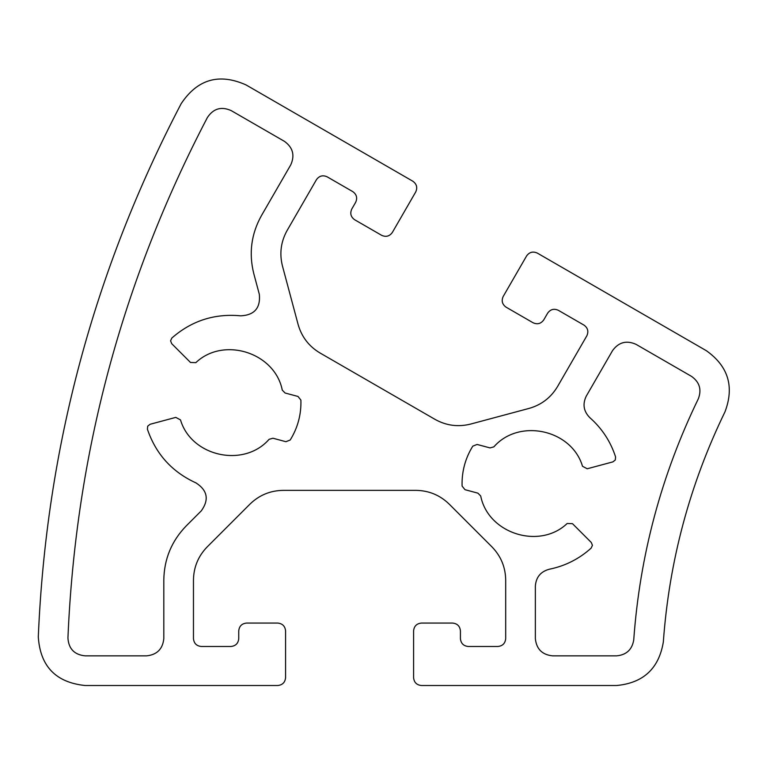 <?xml version="1.0" encoding="UTF-8"?>
<svg xmlns="http://www.w3.org/2000/svg" width="766" height="766" viewBox="0 0 766 766"><rect width="100%" height="100%" fill="white"/><g stroke="black" fill="none" stroke-linecap="round" stroke-linejoin="round"><path stroke-width="1.15" d="M567.166 523.494L572.489 523.676L567.166 523.494C539.456 549.902 488.086 533.567 480.713 496.004C488.086 533.567 539.456 549.902 567.166 523.494M460.423 630.868C459.926 626.167 457.321 623.562 452.62 623.064C457.321 623.562 459.926 626.167 460.423 630.868L460.423 638.672C460.921 643.383 463.526 645.987 468.227 646.485L497.89 646.485C502.601 645.987 505.196 643.383 505.694 638.672L505.694 580.015C505.493 567.166 500.916 556.135 491.983 546.905L449.163 504.085C439.933 495.142 428.893 490.575 416.043 490.364L283.114 490.364C270.274 490.575 259.234 495.142 250.003 504.085L207.184 546.905C198.241 556.135 193.674 567.166 193.463 580.015L193.463 638.672C193.961 643.383 196.565 645.987 201.276 646.485L230.93 646.485C235.641 645.987 238.245 643.383 238.743 638.672L238.743 630.868C239.241 626.167 241.836 623.562 246.547 623.064C241.836 623.562 239.241 626.167 238.743 630.868M285.574 630.868C285.076 626.167 282.472 623.562 277.771 623.064C282.472 623.562 285.076 626.167 285.574 630.868L285.574 677.699C285.076 682.41 282.472 685.015 277.771 685.513C282.472 685.015 285.076 682.41 285.574 677.699M181.169 103.669C93.845 270.752 46.228 448.483 38.3 636.852C46.228 448.483 93.845 270.752 181.169 103.669C197.513 79.166 219.133 72.914 246.03 84.921L412.884 181.255C416.714 184.041 417.661 187.593 415.737 191.921C417.661 187.593 416.714 184.041 412.884 181.255M381.66 235.334C385.987 237.259 389.54 236.311 392.326 232.481C389.54 236.311 385.987 237.259 381.66 235.334L354.62 219.727C350.79 216.941 349.842 213.388 351.766 209.061C349.842 213.388 350.79 216.941 354.62 219.727M533.079 322.764C537.406 324.688 540.959 323.731 543.745 319.91C540.959 323.731 537.406 324.688 533.079 322.764L506.039 307.147C502.218 304.37 501.261 300.818 503.185 296.49C501.261 300.818 502.218 304.37 506.039 307.147M537.263 253.067C532.945 251.152 529.383 252.1 526.606 255.93C529.383 252.1 532.945 251.152 537.263 253.067L706.329 350.684C728.255 366.244 734.489 386.61 725.009 411.773C734.489 386.61 728.255 366.244 706.329 350.684M616.611 685.513C643.383 682.994 658.961 668.479 663.337 641.946C658.961 668.479 643.383 682.994 616.611 685.513L421.396 685.513C416.685 685.015 414.08 682.41 413.592 677.699C414.08 682.41 416.685 685.015 421.396 685.513M421.396 623.064C416.685 623.562 414.08 626.167 413.592 630.868C414.08 626.167 416.685 623.562 421.396 623.064L452.62 623.064M190.504 362.471L195.828 362.653L190.504 362.471L171.708 343.675L170.569 340.822L171.843 338.036C191.624 320.734 214.604 313.332 240.763 315.831C254.456 315.132 260.641 307.97 259.329 294.326C260.641 307.97 254.456 315.132 240.763 315.831C214.604 313.332 191.624 320.734 171.843 338.036M261.436 215.639C251.238 233.975 248.691 253.326 253.795 273.682C248.691 253.326 251.238 233.975 261.436 215.639L290.774 164.834C295.006 155.326 292.909 147.503 284.483 141.375L231.198 110.61C221.336 106.206 213.408 108.504 207.414 117.485C213.408 108.504 221.336 106.206 231.198 110.61M85.103 655.849C74.359 654.729 68.634 648.783 67.935 638.011C68.634 648.783 74.359 654.729 85.103 655.849L146.632 655.849C156.992 654.758 162.708 649.032 163.809 638.672L163.809 580.015C164.144 559.036 171.613 541.007 186.215 525.926C171.613 541.007 164.144 559.036 163.809 580.015M147.407 429.219C155.891 454.094 172.091 471.99 196 482.915C207.5 490.355 209.281 499.652 201.324 510.817C209.281 499.652 207.5 490.355 196 482.915C172.091 471.99 155.891 454.094 147.407 429.219L147.704 426.164L150.117 424.268L175.787 417.384L180.498 419.892L175.787 417.384M269.105 439.311C243.952 468.15 191.289 456.613 180.498 419.892C191.289 456.613 243.952 468.15 269.105 439.311L272.945 438.229L285.9 441.704L290.209 440.01C297.763 427.773 301.335 414.463 300.904 400.091L298.012 396.462L285.067 392.996L282.281 390.143C274.917 352.58 223.538 336.245 195.828 362.653C223.538 336.245 274.917 352.58 282.281 390.143M698.343 398.77C661.355 474.997 639.821 555.36 633.741 639.878C639.821 555.36 661.355 474.997 698.343 398.77C701.819 389.54 699.54 382.071 691.497 376.365L636 344.327C626.483 340.094 618.669 342.191 612.541 350.617L586.258 396.146C582.399 404.151 583.587 411.323 589.83 417.661C601.99 428.405 610.579 441.503 615.586 456.938L615.299 459.993L612.877 461.888L587.206 468.773L582.505 466.264L587.206 468.773M582.505 466.264C571.714 429.544 519.051 417.997 493.888 446.846C519.051 417.997 571.714 429.544 582.505 466.264M413.592 630.868L413.592 677.699M663.337 641.946C669.139 561.267 689.697 484.543 725.009 411.773M526.606 255.93L503.185 296.49M543.745 319.91L547.652 313.15C550.428 309.32 553.99 308.363 558.309 310.287L583.998 325.119C587.828 327.905 588.776 331.458 586.852 335.786L557.524 386.581C550.926 397.602 541.447 404.879 529.086 408.402L470.602 424.077C458.135 427.198 446.291 425.647 435.059 419.395L319.939 352.935C308.918 346.328 301.641 336.849 298.118 324.497L282.453 266.003C279.322 253.546 280.883 241.692 287.126 230.47L316.454 179.665C319.24 175.835 322.792 174.887 327.12 176.812L352.81 191.644C356.64 194.43 357.588 197.982 355.663 202.301L351.766 209.061M392.326 232.481L415.737 191.921M277.771 685.513L85.103 685.513C55.803 682.468 40.205 666.248 38.3 636.852M277.771 623.064L246.547 623.064M493.888 446.846L490.049 447.918L477.103 444.452L472.785 446.147C465.23 458.384 461.668 471.684 462.09 486.065L464.981 489.685L477.927 493.16L480.713 496.004M572.489 523.676L591.285 542.481L592.434 545.325L591.151 548.121C579.096 558.979 565.117 566.026 549.212 569.253C540.633 571.618 536.018 577.238 535.357 586.105L535.357 638.672C536.449 649.032 542.175 654.758 552.535 655.849L616.611 655.849C626.425 654.93 632.142 649.606 633.741 639.878M201.324 510.817L186.215 525.926M67.935 638.011C75.681 454.114 122.167 280.605 207.414 117.485M253.795 273.682L259.329 294.326"/></g></svg>
